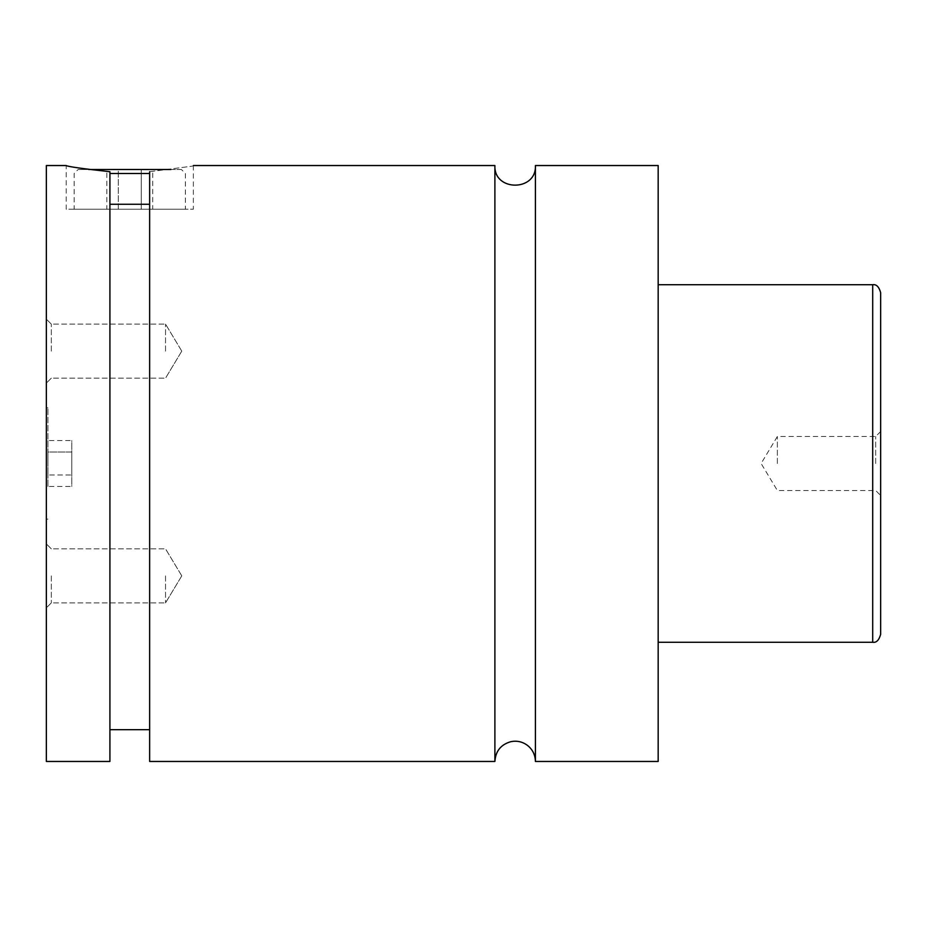<?xml version="1.0" encoding="UTF-8"?>
<svg xmlns="http://www.w3.org/2000/svg" width="927" height="927" viewBox="0 0 927 927"><rect width="100%" height="100%" fill="white"/><g stroke="black" fill="none" stroke-linecap="round" stroke-linejoin="round"><path stroke-width="0.7" stroke-dasharray="4.63 3.48" d="M535.412 165.539L535.412 761.461M494.891 165.539L494.891 761.461M46.35 165.539L46.35 761.461M47.937 463.5L47.937 407.88L47.937 463.5M109.919 173.476L149.641 173.476M170.869 169.514L181.425 169.514L185.4 173.476L185.4 209.235L74.16 209.235L74.16 173.476L78.135 169.514L88.691 169.514M181.425 169.514L78.135 169.514M74.16 209.235L185.4 209.235M149.641 204.253L149.641 729.676L149.641 171.715L149.641 204.253L109.919 204.253L109.919 171.715L109.919 729.676L109.919 204.253M109.919 761.461L109.919 171.715C82.352 168.679 67.787 166.617 66.211 165.539L66.211 209.235L193.349 209.235L66.211 209.235M149.641 171.715C206.756 164.264 206.756 164.264 149.641 171.715L149.641 761.461M880.65 634.335L880.65 292.665M875.679 463.5L875.679 436.49L875.679 463.5M777.359 463.5L777.359 436.49L777.359 463.5M46.35 351.136L46.35 383.118L46.35 351.136M51.321 351.136L51.321 324.114L51.321 351.136M165.539 351.136L165.539 324.114L165.539 351.136M46.35 575.864L46.35 607.845L46.35 575.864M51.321 575.864L51.321 602.886L51.321 575.864M165.539 575.864L165.539 602.886L165.539 575.864M658.17 165.539L658.17 761.461M152.712 209.235L141.252 209.235L141.252 169.514L152.712 169.514L118.308 169.514L141.252 169.514L141.252 209.235L152.712 209.235L152.712 169.514M106.848 209.235L141.252 209.235L118.308 209.235L118.308 169.514L106.848 169.514L118.308 169.514L118.308 209.235L106.848 209.235L106.848 169.514M47.937 440.568L47.937 452.028L47.937 440.568L71.773 440.568L71.773 452.028L47.937 452.028L47.937 474.972L47.937 452.028L71.773 452.028L71.773 440.568M47.937 486.432L47.937 474.972L47.937 486.432L71.773 486.432L71.773 452.028L71.773 474.972L47.937 474.972L71.773 474.972L71.773 486.432M872.701 284.716L872.701 642.284M47.937 407.88L46.35 407.88M47.937 519.12L46.35 519.12M193.349 165.539L193.349 209.235M880.65 431.518L875.679 436.49L777.359 436.49L761.125 463.5L777.359 490.51L875.679 490.51L880.65 495.481M51.321 324.114L46.35 319.155L51.321 324.114L165.539 324.114L51.321 324.114M51.321 378.146L46.35 383.118L51.321 378.146L165.539 378.146L51.321 378.146M181.773 351.136L165.539 324.114L181.773 351.136L165.539 378.146L181.773 351.136M51.321 548.854L46.35 543.882L51.321 548.854L165.539 548.854L51.321 548.854M51.321 602.886L46.35 607.845L51.321 602.886L165.539 602.886L51.321 602.886M181.773 575.864L165.539 548.854L181.773 575.864L165.539 602.886L181.773 575.864"/><path stroke-width="1.39" d="M494.891 165.539L494.891 761.461C495.586 751.079 500.939 744.474 510.951 741.646C517.023 740.476 522.538 741.739 527.498 745.401C532.619 749.526 535.261 754.891 535.412 761.461L535.412 165.539C536.663 191.669 493.627 191.68 494.891 165.539L193.349 165.539M149.641 173.476L109.919 173.476M88.691 169.514L170.869 169.514M109.919 204.253L149.641 204.253M66.211 165.539C67.787 166.617 82.352 168.679 109.919 171.715L109.919 761.461L46.35 761.461L46.35 165.539L66.211 165.539M149.641 171.715C206.756 164.264 206.756 164.264 149.641 171.715L149.641 761.461L494.891 761.461M880.65 463.5L880.65 634.335C879.005 640.221 876.351 642.874 872.701 642.284L872.701 284.716C876.351 284.125 879.005 286.779 880.65 292.665L880.65 463.5M535.412 761.461L658.17 761.461L658.17 165.539L535.412 165.539M872.701 284.716L658.17 284.716M872.701 642.284L658.17 642.284M149.641 729.676L109.919 729.676"/></g></svg>
